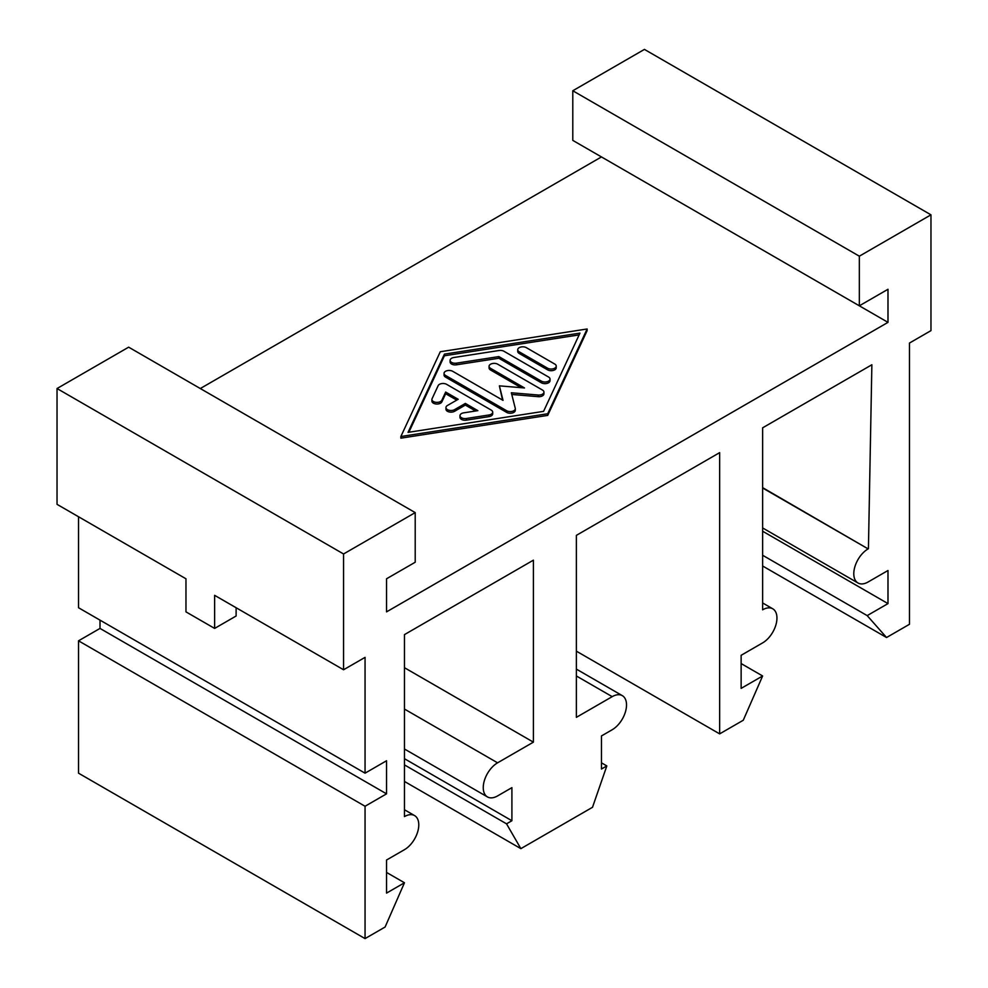 <?xml version="1.0" encoding="UTF-8"?>
<svg xmlns="http://www.w3.org/2000/svg" width="988" height="988" viewBox="0 0 988 988"><rect width="100%" height="100%" fill="white"/><g stroke="black" fill="none" stroke-linecap="round" stroke-linejoin="round"><path stroke-width="1.48" d="M488.961 414.985L466.373 418.492A5.064 2.927 180 0 1 459.988 415.664A5.064 2.927 180 0 1 463.743 412.836L477.859 410.65L465.348 403.425L454.604 409.625A5.064 2.927 180 0 1 449.083 410.267A5.064 2.927 180 0 1 445.959 407.562A5.064 2.927 180 0 1 447.441 405.488L458.185 399.288L445.662 392.063L441.871 400.214A5.064 2.927 180 0 1 436.326 402.351A5.064 2.927 180 0 1 431.917 399.461A5.064 2.927 180 0 1 432.089 398.695L438.153 385.653A5.064 2.927 180 0 1 446.625 384.344L491.221 410.094A5.064 2.927 180 0 1 492.703 412.157A5.064 2.927 180 0 1 488.961 414.985L488.961 416.64L466.373 420.147A5.064 2.927 180 0 1 459.988 417.319L459.988 415.664M475.599 410.996L465.348 405.08L465.348 403.425M465.348 405.08L454.604 411.28A5.064 2.927 180 0 1 449.083 411.922A5.064 2.927 180 0 1 445.959 409.217L445.959 407.562M456.752 400.115L445.662 393.718L445.662 392.063M445.662 393.718L441.871 401.869A5.064 2.927 180 0 1 436.326 404.006A5.064 2.927 180 0 1 431.917 401.116L431.917 399.461M492.703 412.157L492.703 413.811A5.064 2.927 180 0 1 488.961 416.64M554.75 364.053A5.064 2.927 180 0 1 556.232 366.116A5.064 2.927 180 0 1 553.107 368.82A5.064 2.927 180 0 1 547.587 368.191L519.219 351.814A5.064 2.927 180 0 1 517.737 349.74A5.064 2.927 180 0 1 520.861 347.035A5.064 2.927 180 0 1 526.382 347.677L554.75 364.053M556.232 366.116L556.232 367.771A5.064 2.927 180 0 1 553.107 370.475A5.064 2.927 180 0 1 547.587 369.845L519.219 353.469A5.064 2.927 180 0 1 517.737 351.395L517.737 349.74M543.573 411.366L408.044 432.374L444.427 354.124L579.956 333.117L543.573 411.366M579.129 334.895L444.427 355.779L408.871 432.25M444.427 355.779L444.427 354.124M547.71 413.75L400.869 436.511L440.29 351.74L587.131 328.979L547.71 413.75L547.71 415.405L400.869 438.166L400.869 436.511M547.71 415.405L587.131 330.634L587.131 328.979M548.538 377.008A5.064 2.927 180 0 1 550.02 379.071A5.064 2.927 180 0 1 546.895 381.776A5.064 2.927 180 0 1 541.375 381.146L498.841 356.594L456.493 363.152A5.064 2.927 180 0 1 450.108 360.336A5.064 2.927 180 0 1 453.863 357.508L499.039 350.505A5.064 2.927 180 0 1 503.942 351.259L548.538 377.008M550.02 379.071L550.02 380.726A5.064 2.927 180 0 1 546.895 383.43A5.064 2.927 180 0 1 541.375 382.801L498.841 358.249L498.841 356.594M498.841 358.249L456.493 364.807A5.064 2.927 180 0 1 450.108 361.991L450.108 360.336M542.474 390.05A5.064 2.927 180 0 1 543.956 392.113A5.064 2.927 180 0 1 538.164 395.015L511.352 392.767L515.242 408.242A5.064 2.927 180 0 1 515.304 408.661A5.064 2.927 180 0 1 512.167 411.366A5.064 2.927 180 0 1 506.646 410.724L445.526 375.44A5.064 2.927 180 0 1 444.044 373.378A5.064 2.927 180 0 1 447.181 370.673A5.064 2.927 180 0 1 452.702 371.303L503.028 400.362L499.385 385.851L524.517 387.963L490.567 368.351A5.064 2.927 180 0 1 489.072 366.289A5.064 2.927 180 0 1 492.209 363.584A5.064 2.927 180 0 1 497.73 364.214L542.474 390.05M543.956 392.113L543.956 393.767A5.064 2.927 180 0 1 538.164 396.67L511.784 394.459M515.242 409.897A5.064 2.927 180 0 1 515.304 410.316A5.064 2.927 180 0 1 512.167 413.021A5.064 2.927 180 0 1 506.646 412.379L445.526 377.095A5.064 2.927 180 0 1 444.044 375.032L444.044 373.378M502.546 400.091L499.385 385.851M521.17 387.679L490.567 370.006A5.064 2.927 180 0 1 489.072 367.944L489.072 366.289M386.543 872.429L404.463 882.766L385.098 927.028L365.054 938.6L365.054 806.257L386.543 793.846L386.543 760.76L365.054 773.172L365.054 657.366L343.565 669.765L343.565 553.972L415.207 512.611L415.207 562.234L386.543 578.783L386.543 611.868L887.99 322.36L887.99 289.274L859.338 305.823L859.338 256.188L930.968 214.828L930.968 330.634L909.479 343.046L909.479 624.28L886.545 637.519L762.625 565.988M200.305 388.531L601.457 156.931L887.99 322.36M236.12 607.731L236.12 616.006L214.631 628.417L185.966 611.868L185.966 578.783L57.032 504.337L57.032 388.531L343.565 553.972M343.565 669.765L214.631 595.332L214.631 628.417M404.463 882.766L386.543 893.103L386.543 860.017L404.463 849.68A20.266 11.695 120 0 0 417.689 831.822A20.266 11.695 120 0 0 414.59 815.594A20.266 11.695 120 0 0 404.463 816.594L404.463 634.617L533.397 560.171L533.397 742.149L497.582 762.822A20.266 11.695 120 0 0 484.342 780.681A20.266 11.695 120 0 0 487.455 796.921A20.266 11.695 120 0 0 497.582 795.92L511.908 787.646L511.908 820.732L506.535 823.831L520.861 848.643L404.463 781.446M520.861 848.643L592.504 807.295L606.83 765.935L601.457 769.035L601.457 735.949L612.202 729.737A20.266 11.695 120 0 0 625.429 711.891A20.266 11.695 120 0 0 622.329 695.651A20.266 11.695 120 0 0 612.202 696.651L576.375 717.337L576.375 535.36L719.647 452.64L719.647 733.874L576.375 651.166M762.625 487.64L868.119 548.896A20.266 11.695 120 0 0 854.879 566.754A20.266 11.695 120 0 0 857.992 582.994A20.266 11.695 120 0 0 868.119 581.981L887.99 570.508L887.99 603.606L867.18 615.61L886.545 637.519M741.136 663.566L762.625 675.977L741.136 688.389L741.136 655.303L762.625 642.892A20.266 11.695 120 0 0 775.864 625.034A20.266 11.695 120 0 0 772.764 608.806A20.266 11.695 120 0 0 762.625 609.806L762.625 427.829L871.873 364.757L868.427 548.723M404.463 758.698L511.908 820.732M404.463 764.897L506.535 823.831M404.463 667.703L533.397 742.149M719.647 733.874L743.272 720.24L762.625 675.977M762.625 531.223L887.99 603.606M762.625 555.256L867.18 615.61M606.83 765.935L601.457 762.822M365.054 938.6L78.521 773.172L78.521 640.817L365.054 806.257M100.01 620.143L100.01 628.417L78.521 640.817M78.521 516.749L78.521 607.731L365.054 773.172M415.207 512.611L128.662 347.171L57.032 388.531M930.968 214.828L644.435 49.4L572.793 90.76L572.793 140.382L859.338 305.823M100.01 628.417L386.543 793.846M572.793 90.76L859.338 256.188M466.373 420.147L466.373 418.492M454.604 411.28L454.604 409.625M441.871 401.869L441.871 400.214M547.587 369.845L547.587 368.191M519.219 353.469L519.219 351.814M541.375 382.801L541.375 381.146M456.493 364.807L456.493 363.152M538.164 396.67L538.164 395.015M506.646 412.379L506.646 410.724M445.526 377.095L445.526 375.44M490.567 370.006L490.567 368.351M404.463 709.063L497.582 762.822M762.625 487.998L868.119 548.896M612.202 696.651L576.375 675.977M515.304 410.316L515.304 408.661M404.463 809.74L414.59 815.594M404.463 749.003L487.455 796.921M762.625 602.952L772.764 608.806M762.625 527.938L857.992 582.994M576.375 669.123L622.329 695.651"/></g></svg>
